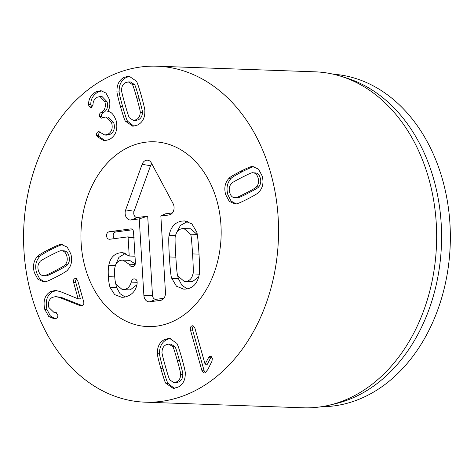 <?xml version="1.0" encoding="UTF-8"?>
<svg xmlns="http://www.w3.org/2000/svg" width="474" height="474" viewBox="0 0 474 474"><rect width="100%" height="100%" fill="white"/><g stroke="black" fill="none" stroke-linecap="round" stroke-linejoin="round"><path stroke-width="0.71" d="M235.217 197.717L237.415 197.8L235.217 197.717C235.412 198.197 239.044 196.621 246.107 192.989C253.134 189.381 256.612 187.301 256.541 186.756C258.549 184.392 259.065 181.459 258.087 177.963C257.086 174.473 255.255 172.749 252.583 172.791C252.375 172.323 248.755 173.893 241.728 177.501C234.66 181.133 231.176 183.219 231.265 183.752C229.25 186.116 228.735 189.049 229.712 192.551C230.714 196.035 232.544 197.759 235.217 197.717L237.415 197.8C237.604 198.274 241.236 196.698 248.299 193.072C255.326 189.458 258.804 187.378 258.727 186.839C260.741 184.469 261.257 181.536 260.279 178.04C259.278 174.556 257.447 172.832 254.775 172.868M256.541 186.756L258.727 186.839M255.202 172.868L252.577 172.791M228.776 178.568C228.978 177.744 232.734 175.421 240.051 171.588C247.369 167.897 251.309 166.267 251.878 166.694L252.938 166.67L258.52 169.123L262.128 175.884C263.882 182.401 262.845 187.757 259.023 191.94C258.81 192.77 255.059 195.092 247.784 198.902C240.431 202.611 236.479 204.253 235.922 203.82L234.861 203.838L229.28 201.385L225.671 194.624C223.924 188.107 224.954 182.757 228.776 178.568L230.968 178.645C227.147 182.834 226.11 188.184 227.864 194.701L231.075 201.047L235.975 203.814M251.878 166.694L253.951 166.765M254.07 166.771C253.501 166.344 249.555 167.974 242.244 171.671C234.926 175.499 231.17 177.821 230.968 178.645M65.216 264.711C67.225 262.347 67.741 259.414 66.763 255.913C65.762 252.429 63.931 250.705 61.259 250.74C61.063 250.266 57.431 251.842 50.368 255.468C43.341 259.082 39.863 261.162 39.94 261.701C37.926 264.071 37.41 267.004 38.388 270.5C39.389 273.984 41.22 275.708 43.892 275.672C44.106 276.141 47.726 274.57 54.753 270.962C61.816 267.33 65.299 265.244 65.216 264.711L67.403 264.788C69.411 262.424 69.933 259.491 68.955 255.99C67.954 252.506 66.123 250.782 63.451 250.817M63.877 250.817L61.253 250.74M43.892 275.672L46.079 275.75C46.292 276.218 49.912 274.647 56.939 271.039C64.002 267.407 67.492 265.322 67.403 264.788M60.554 244.643L61.614 244.62L67.195 247.078L70.804 253.839C72.558 260.356 71.521 265.707 67.699 269.896C67.498 270.719 63.741 273.042 56.424 276.869C49.106 280.567 45.166 282.196 44.597 281.769L43.537 281.793L37.956 279.34L34.347 272.574C32.599 266.056 33.63 260.706 37.452 256.517C37.665 255.687 41.416 253.371 48.692 249.561C56.045 245.846 59.997 244.211 60.554 244.643L62.627 244.714M62.746 244.72C62.189 244.288 58.237 245.929 50.884 249.638C43.602 253.448 39.857 255.764 39.644 256.6C35.823 260.783 34.786 266.139 36.539 272.657L39.751 279.002L44.651 281.763M37.452 256.517L39.644 256.6M55.571 312.615L57.668 314.386C58.124 316.235 57.721 317.539 56.459 318.291L53.941 318.706L48.727 316.46L44.763 309.38C42.885 300.842 44.876 294.893 50.736 291.54L55.44 290.426L60.571 291.664L78.127 298.845L73.594 282.403C73.174 280.602 73.583 279.334 74.827 278.594L75.739 278.386L77.629 280.33L83.685 301.731C84.088 303.609 83.708 304.865 82.553 305.493L81.255 305.783L79.164 305.286L59.339 297.423L55.677 296.594L52.347 297.376C48.929 299.343 47.761 302.708 48.852 307.484L54.226 312.668L55.908 312.65M74.827 278.594L76.581 278.653M77.019 278.671C75.775 279.411 75.366 280.679 75.781 282.48L80.42 298.869L78.127 298.845M78.228 298.792L80.42 298.869M56.607 290.526L52.922 291.617C47.062 294.97 45.071 300.919 46.956 309.457L50.416 316.039L55.031 318.658M44.763 309.38L46.956 309.457M55.677 296.594L61.531 297.5L82.215 305.635M79.164 305.286L81.356 305.363M97.182 136.642L96.66 135.475C96.305 133.81 96.755 132.59 98.011 131.808L98.841 131.606L104.79 135.043L107.918 134.255C111.757 131.902 113.002 128.116 111.645 122.902L105.862 116.954L101.347 118.18L99.522 116.361C99.107 114.678 99.581 113.428 100.932 112.611L101.24 112.457C104.855 110.406 106.075 106.822 104.902 101.703L99.949 96.572L97.176 97.259C94.433 98.93 93.046 101.329 93.023 104.476L91.559 107.48L90.57 107.734L88.828 106.01L88.632 104.476C88.425 99.226 90.824 95.037 95.819 91.909L100.79 90.676L105.969 93.046L109.275 99.143C110.353 104.197 109.85 108.285 107.764 111.408L107.799 111.544C111.005 111.437 113.772 114.441 116.112 120.55C118.103 129.289 115.881 135.611 109.447 139.516L104.15 140.849L97.182 136.642L99.374 136.719L105.269 140.808M95.819 91.909L98.005 91.986C93.011 95.114 90.617 99.303 90.818 104.553L91.743 107.373M101.863 90.795L98.005 91.986M88.632 104.476L90.818 104.553M104.902 101.703L107.088 101.78C108.268 106.899 107.047 110.483 103.427 112.534L103.119 112.688C101.768 113.505 101.3 114.755 101.714 116.438L102.544 117.836M99.949 96.572L102.141 96.649L107.088 101.78M101.24 112.457L103.427 112.534M99.522 116.361L101.714 116.438M111.645 122.902L113.837 122.979C115.194 128.193 113.95 131.979 110.11 134.332L106.982 135.12L104.79 135.043M105.862 116.954L108.054 117.037L113.837 122.979M107.918 134.255L110.11 134.332M98.011 131.808L99.664 131.867M96.66 135.475L98.847 135.552L99.374 136.719M100.204 131.885C98.948 132.667 98.497 133.887 98.847 135.552M133.419 120.426L135.611 120.503L138.343 119.815C141.009 118.429 142.354 115.976 142.378 112.457C142.745 112.19 141.619 107.432 139.006 98.189C136.405 88.999 134.9 84.461 134.486 84.568L130.575 82.008L128.383 81.931L125.651 82.624C122.985 84.011 121.64 86.464 121.617 89.977C121.255 90.267 122.375 95.007 124.976 104.203C127.589 113.44 129.1 117.996 129.509 117.872L133.419 120.426L136.157 119.738C138.817 118.352 140.162 115.899 140.191 112.379L142.378 112.457M140.191 112.379C140.553 112.113 139.433 107.355 136.82 98.112C134.213 88.922 132.708 84.378 132.293 84.49L134.486 84.568M132.293 84.49L128.383 81.931M125.527 121.249C124.905 121.006 123.216 116.094 120.455 106.526C117.801 96.957 116.64 91.79 116.977 91.032C116.841 84.55 119.235 79.987 124.158 77.339L128.975 76.113L136.281 81.107C136.903 81.374 138.592 86.268 141.335 95.789C144.007 105.406 145.168 110.584 144.831 111.331C144.967 117.807 142.573 122.369 137.65 125.018L132.827 126.25L125.527 121.249L127.719 121.332L133.941 126.208M130.06 76.231L126.345 77.416C121.427 80.065 119.033 84.633 119.164 91.109C118.832 91.867 119.993 97.034 122.648 106.603C125.409 116.171 127.097 121.083 127.719 121.332M116.977 91.032L119.164 91.109M190.471 330.123C190.038 328.091 190.471 326.704 191.769 325.97L192.746 325.727L194.82 327.889L205.094 364.198L208.483 357.74L209.597 356.549L210.509 356.347L212.376 358.202L211.955 361.289L207.772 369.643L205.201 372.76L204.152 373.02L201.948 370.686L190.471 330.123L192.663 330.2L204.14 370.763L205.301 372.706M193.955 326.047C192.663 326.782 192.231 328.168 192.663 330.2M201.948 370.686L204.14 370.763M209.597 356.549L211.345 356.614M208.483 357.74L210.669 357.817L207.387 364.222L205.094 364.198M211.783 356.632L210.669 357.817M205.195 364.145L207.387 364.222M174.912 346.713L171.001 344.16L168.809 344.077L166.072 344.77C163.412 346.156 162.067 348.609 162.037 352.123C161.675 352.395 162.795 357.153 165.408 366.39C168.015 375.58 169.52 380.124 169.935 380.018L173.845 382.571L176.577 381.884C179.243 380.498 180.588 378.045 180.612 374.525L182.804 374.602C183.165 374.318 182.046 369.572 179.445 360.382C176.826 351.145 175.315 346.589 174.912 346.713L172.72 346.636L168.809 344.077M173.845 382.571L176.032 382.648L178.769 381.961C181.435 380.575 182.78 378.122 182.804 374.602M180.612 374.525C180.973 374.235 179.853 369.495 177.252 360.305C174.639 351.062 173.129 346.506 172.72 346.636M157.398 353.177C157.261 346.701 159.655 342.133 164.579 339.485L169.402 338.258L176.701 343.253C177.323 343.502 179.012 348.408 181.773 357.983C184.427 367.551 185.589 372.712 185.251 373.476C185.387 379.952 182.994 384.515 178.07 387.169L173.253 388.396L165.947 383.395C165.325 383.128 163.637 378.234 160.893 368.713C158.221 359.096 157.06 353.918 157.398 353.177L159.59 353.254C159.246 353.995 160.413 359.174 163.086 368.79C165.829 378.317 167.512 383.211 168.14 383.478L174.361 388.354M170.48 338.377L166.771 339.562C161.847 342.21 159.454 346.778 159.59 353.254M165.947 383.395L168.14 383.478M195.312 390.588A168.092 127.435 92 0 1 145.074 402.171A168.092 127.435 92 0 1 23.7 229.653A168.092 127.435 92 0 1 157.036 66.2A168.092 127.435 92 0 1 277.047 205.135A168.092 127.435 92 0 1 195.312 390.588M126.712 148.166A92.448 70.087 92 0 1 154.346 141.797A92.448 70.087 92 0 1 221.097 236.68A92.448 70.087 92 0 1 147.764 326.58A92.448 70.087 92 0 1 81.759 250.165A92.448 70.087 92 0 1 126.712 148.166M333.341 74.217A166.41 126.161 92 0 1 449.103 213.727A166.41 126.161 92 0 1 367.948 395.186A166.41 126.161 92 0 1 321.502 406.71M341.114 76.326L347.009 78.18A166.41 126.161 92 0 1 441.448 244.525A166.41 126.161 92 0 1 335.42 403.73L329.412 405.157A168.092 127.435 -88 0 0 353.414 396.217A168.092 127.435 -88 0 0 436.489 227.976A168.092 127.435 -88 0 0 341.114 76.326A168.092 127.435 -88 0 0 315.139 71.829L157.036 66.2M145.074 402.171L303.176 407.8A168.092 127.435 -88 0 0 329.412 405.157M192.942 273.936C193.487 273.759 193.356 267.087 192.562 253.916C191.763 240.816 191.087 234.233 190.53 234.174L197.107 234.411L190.518 228.758L182.567 228.592C178.787 229.114 176.393 231.638 175.398 236.165C174.859 236.366 174.983 243.02 175.777 256.12C176.577 269.291 177.252 275.892 177.809 275.921L184.392 281.574L185.772 281.503C189.559 280.987 191.946 278.463 192.942 273.936L199.252 274.162M197.338 235.116L197.107 234.411M190.53 234.174L183.948 228.527M184.392 281.574L192.343 281.74L198.707 276.81M171.795 278.386C171.073 277.77 170.267 270.63 169.372 256.961C168.614 243.346 168.548 236.129 169.188 235.305C170.794 226.88 175.102 222.134 182.111 221.062L184.587 220.937L191.875 223.876L196.544 231.715C197.267 232.355 198.079 239.477 198.962 253.075C199.732 266.761 199.791 273.996 199.157 274.796C197.545 283.215 193.238 287.967 186.229 289.033L183.752 289.164L176.464 286.219L171.795 278.386L178.366 278.623L177.578 275.216M176.204 233.522L180.44 225.399L187.704 221.459M169.188 235.305L175.54 235.531M187.206 288.873L181.909 285.295L178.366 278.623M108.807 265.239C110.264 257.844 114.133 253.685 120.42 252.778L122.428 252.695L129.224 255.996L128.099 237.421L127.625 236.905L109.873 239.24C107.888 239.346 106.81 238.226 106.632 235.868C106.526 233.498 107.45 232.112 109.417 231.709L130.611 228.924C132.365 228.776 133.342 229.849 133.544 232.142L135.363 262.134C135.481 264.842 134.575 266.358 132.655 266.672C131.417 266.921 130.208 266.092 129.035 264.19L123.044 260.131L121.7 260.196C118.139 260.582 115.875 263.023 114.909 267.526C114.507 269.226 114.43 272.005 114.678 275.85C114.915 279.701 115.312 282.463 115.869 284.122L122.434 289.721L123.684 289.661C127.553 289.022 130.077 286.503 131.245 282.107C131.76 280.152 132.661 279.085 133.935 278.919C135.884 278.836 136.962 279.938 137.17 282.226L137.075 283.973C135.712 291.297 131.399 295.699 124.141 297.192L121.765 297.311L114.655 294.609L110.045 287.333C109.233 284.886 108.67 281.337 108.374 276.68C108.09 271.679 108.232 267.863 108.807 265.239L115.378 265.47L118.879 257.364L125.48 253.288M134.391 278.908L134.817 278.949M122.434 289.721L130.255 289.892L136.927 284.761M135.274 263.917L129.615 260.362L123.044 260.131M129.035 264.19L135.161 264.409M132.655 266.672L132.181 266.696M131.553 228.954L131.102 228.895M114.121 238.677L113.209 236.099C113.096 233.735 114.021 232.349 115.988 231.94L132.761 229.736M109.873 239.24L109.293 239.269M134.29 237.136L127.625 236.905M129.224 255.996L135.001 256.203M129.076 256.013L135.007 256.227M120.42 252.778L124.224 252.909M115.277 266.027L115.378 265.47M125.154 297.002L120.023 293.69L116.622 287.57L115.62 283.262M81.155 243.369A92.448 70.087 92 0 1 154.346 141.797A92.448 70.087 92 0 1 221.097 236.68A92.448 70.087 92 0 1 147.764 326.58A92.448 70.087 92 0 1 81.155 243.369M139.238 218.881L130.978 219.972A7.146 5.415 92 0 1 126.078 217.021A7.146 5.415 92 0 1 125.663 209.899L142.117 164.336A7.146 5.415 92 0 1 148.931 160.573A7.146 5.415 92 0 1 151.455 163.109L173.123 203.666A7.146 5.415 92 0 1 170.119 214.698A7.146 5.415 92 0 1 169.105 214.959L160.846 216.043L165.479 292.547A7.146 5.415 92 0 1 161.521 300.101A7.146 5.415 92 0 1 160.508 300.362L149.707 301.784A7.146 5.415 92 0 1 143.877 295.385L139.238 218.881L147.692 216.162L152.492 295.349A4.444 3.365 -88 0 0 156.118 299.325L163.826 298.312M151.816 163.791A4.444 3.365 -88 0 0 150.536 165.693L134.083 211.256A4.444 3.365 -88 0 0 134.343 215.682A4.444 3.365 -88 0 0 137.389 217.513L147.692 216.162M160.846 216.043L165.213 213.857L172.423 212.915M246.107 192.989L248.299 193.072M240.051 171.588L242.244 171.671M54.753 270.962L56.939 271.039M48.692 249.561L50.884 249.638M73.594 282.403L75.781 282.48M50.736 291.54L52.922 291.617M59.339 297.423L61.531 297.5M88.828 106.01L91.02 106.087M100.932 112.611L103.119 112.688M136.82 98.112L139.006 98.189M120.455 106.526L122.648 106.603M191.769 325.97L193.647 326.035M177.252 360.305L179.445 360.382M160.893 368.713L163.086 368.79M192.562 253.916L199.027 254.147M169.372 256.961L175.842 257.192M131.245 282.107L137.17 282.314M123.684 289.661L130.255 289.892M109.417 231.709L115.988 231.94M127.802 236.911L133.846 237.124M128.099 237.421L133.875 237.628M108.374 276.68L114.749 276.911M110.045 287.333L116.622 287.57M130.978 219.972L137.389 217.513M143.877 295.385L152.492 295.349M149.707 301.784L156.118 299.325M160.508 300.362L162.434 299.627M169.105 214.959L171.025 214.224M142.117 164.336L150.536 165.693M125.663 209.899L134.083 211.256M54.226 312.668L56.418 312.745"/></g></svg>
